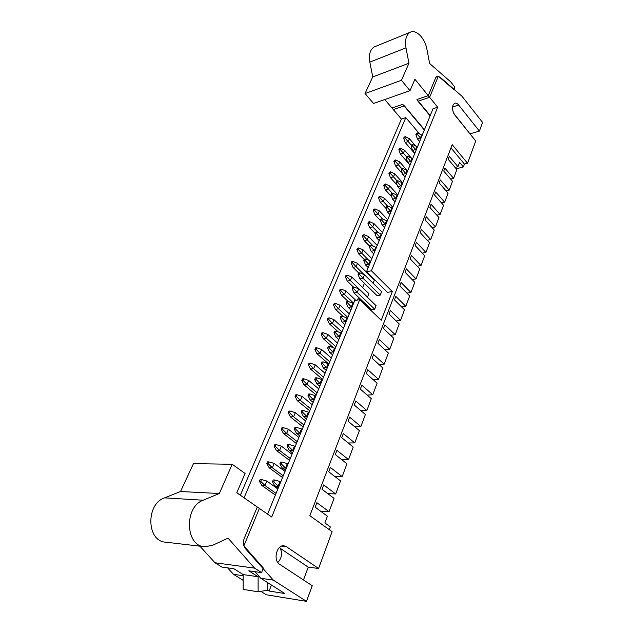 <?xml version="1.0" encoding="UTF-8"?>
<svg xmlns="http://www.w3.org/2000/svg" width="633" height="633" viewBox="0 0 633 633"><rect width="100%" height="100%" fill="white"/><g stroke="black" fill="none" stroke-linecap="round" stroke-linejoin="round"><path stroke-width="0.95" d="M272.483 481.745L273.812 481.792L274.556 479.972L273.227 479.933L272.483 481.745L274.833 485.891L278.86 486.532M273.812 481.792L278.164 486.025L280.015 481.499L280.704 482.006M315.179 507.175L321.184 511.63M280.015 481.499L274.556 479.972M278.14 488.288L274.833 485.891M279.881 463.807L281.21 463.831L281.946 462.058L280.617 462.035L279.881 463.807L282.183 467.985L285.507 468.048L286.187 468.562M281.21 463.831L285.507 468.048L287.319 463.617L287.999 464.124M287.319 463.617L281.946 462.058M285.436 470.406L282.183 467.985M287.137 446.249L288.458 446.241L289.178 444.501L287.849 444.508L287.137 446.249L289.384 450.443L292.699 450.443L293.372 450.957M288.458 446.241L292.699 450.443L294.472 446.099L295.144 446.613M294.472 446.099L289.178 444.501M292.588 452.888L289.384 450.443M294.242 429.039L295.564 429.008L296.26 427.307L294.938 427.338L294.242 429.039L296.442 433.257L299.749 433.194L300.406 433.716M295.564 429.008L299.749 433.194L301.482 428.937L302.147 429.459M301.482 428.937L296.26 427.307M299.591 435.726L296.442 433.257M301.197 412.186L302.519 412.13L303.207 410.461L301.886 410.516L301.197 412.186L303.357 416.419L306.649 416.292L307.306 416.823M302.519 412.13L306.649 416.292L308.358 412.123L309.007 412.653M308.358 412.123L303.207 410.461M306.451 418.904L303.357 416.419M308.018 395.665L309.331 395.585L310.012 393.948L308.698 394.027L308.018 395.665L310.13 399.914L313.422 399.732L314.055 400.262M309.331 395.585L313.422 399.732L315.092 395.649L315.725 396.179M315.092 395.649L310.012 393.948M313.177 402.422L310.13 399.914M314.704 379.468L316.017 379.373L316.682 377.766L315.369 377.869L314.704 379.468L316.777 383.733L320.053 383.503L320.678 384.033M316.017 379.373L320.053 383.503L321.691 379.491L322.316 380.022M321.691 379.491L316.682 377.766M319.776 386.265L316.777 383.733M321.263 363.595L322.569 363.469L323.218 361.894L321.912 362.021L321.263 363.595L323.289 367.868L326.557 367.583L327.174 368.121M322.569 363.469L326.557 367.583L328.163 363.651L328.78 364.189M328.163 363.651L323.218 361.894M326.24 370.416L323.289 367.868M327.688 348.023L328.994 347.881L329.627 346.338L328.329 346.48L327.688 348.023L329.674 352.312L332.934 351.972L333.544 352.518M328.994 347.881L332.934 351.972L334.509 348.118L335.118 348.664M334.509 348.118L329.627 346.338M332.578 354.876L329.674 352.312M333.995 332.752L335.292 332.586L335.917 331.075L334.62 331.241L333.995 332.752L335.941 337.057L339.185 336.669L339.786 337.207M335.292 332.586L339.185 336.669L340.728 332.887L341.329 333.433M340.728 332.887L335.917 331.075M338.797 339.628L335.941 337.057M340.182 317.774L341.48 317.592L342.089 316.104L340.791 316.286L340.182 317.774L342.081 322.086L345.325 321.651L345.911 322.197M341.48 317.592L345.325 321.651L346.837 317.94L347.43 318.486M346.837 317.94L342.089 316.104M344.906 324.674L342.081 322.086M346.251 303.072L347.541 302.875L348.142 301.419L346.852 301.617L346.251 303.072L348.118 307.393L351.339 306.91L351.924 307.464M347.541 302.875L351.339 306.91L352.826 303.27L353.412 303.824M352.826 303.27L348.142 301.419L341.377 295.033L339.525 290.769L340.783 290.563L341.377 289.146L340.119 289.36L339.525 290.769M350.888 310.004L348.118 307.393M352.209 288.648L353.491 288.434L354.084 287.002L352.795 287.224L352.209 288.648L354.029 292.976L357.249 292.454L374.689 309.213L376.081 305.66L358.713 288.885L357.249 292.454L353.491 288.434M358.713 288.885L354.084 287.002M374.689 309.213L371.468 309.672L354.029 292.976M358.049 274.493L359.33 274.263L359.908 272.855L358.626 273.092L358.049 274.493L359.845 278.829L363.049 278.259L380.235 295.105L381.604 291.615L364.481 274.754L363.049 278.259L359.33 274.263M364.481 274.754L359.908 272.855M380.235 295.105L377.023 295.603L359.845 278.829M363.793 260.598L365.067 260.345L365.637 258.968L364.355 259.221L363.793 260.598L365.542 264.934L368.738 264.333L369.3 264.887M365.067 260.345L368.738 264.333L370.147 260.891L370.701 261.445M370.147 260.891L365.637 258.968M368.2 267.577L365.542 264.934M369.427 246.949L370.693 246.688L371.255 245.335L369.981 245.596L369.427 246.949L371.144 251.293L374.332 250.652L374.878 251.214M370.693 246.688L374.332 250.652L375.709 247.274L376.263 247.827M375.709 247.274L371.255 245.335M373.763 253.952L371.144 251.293M374.958 233.553L376.224 233.268L376.77 231.947L375.504 232.224L374.958 233.553L376.643 237.897L379.816 237.217L380.362 237.779M376.224 233.268L379.816 237.217L381.177 233.901L381.715 234.463M381.177 233.901L376.77 231.947M379.222 240.564L376.643 237.897M380.386 220.387L381.652 220.094L382.19 218.789L380.924 219.089L380.386 220.387L382.047 224.739L385.212 224.027L385.742 224.588M381.652 220.094L385.212 224.027L386.541 220.767L387.072 221.328M386.541 220.767L382.19 218.789M384.595 227.413L382.047 224.739M385.726 207.458L386.985 207.157L387.515 205.875L386.257 206.184L385.726 207.458L387.349 211.818L390.506 211.066L391.028 211.628M386.985 207.157L390.506 211.066L391.811 207.861L392.341 208.423M391.811 207.861L387.515 205.875M389.865 214.492L387.349 211.818M390.972 194.758L392.231 194.442L392.745 193.184L391.495 193.5L390.972 194.758L392.563 199.118L395.704 198.335L396.226 198.897M392.231 194.442L395.704 198.335L396.994 195.186L397.508 195.747M396.994 195.186L392.745 193.184M395.039 201.8L392.563 199.118M396.123 182.28L397.374 181.948L397.888 180.706L396.638 181.046L396.123 182.28L397.69 186.632L400.816 185.817L401.33 186.387M397.374 181.948L400.816 185.817L402.082 182.723L402.596 183.293M402.082 182.723L397.888 180.706M400.135 189.33L397.69 186.632M401.187 170.016L402.438 169.668L402.936 168.449L401.694 168.797L401.187 170.016L402.723 174.368L405.84 173.521L406.346 174.091M402.438 169.668L405.84 173.521L407.082 170.483L407.589 171.052M407.082 170.483L402.936 168.449M405.136 177.066L402.723 174.368M406.164 157.957L407.407 157.601L407.905 156.406L406.663 156.762L406.164 157.957L407.676 162.309L410.777 161.439L411.284 162.008M407.407 157.601L410.777 161.439L412.004 158.448L412.502 159.018M412.004 158.448L407.905 156.406M410.049 165.015L407.676 162.309M411.062 146.104L412.297 145.74L412.779 144.561L411.545 144.925L411.062 146.104L412.542 150.456L415.636 149.554L416.126 150.124M412.297 145.74L415.636 149.554L416.838 146.619L417.329 147.188M416.838 146.619L412.779 144.561M414.884 153.17L412.542 150.456M415.873 134.449L417.107 134.069L417.582 132.914L416.348 133.294L415.873 134.449L417.329 138.801L420.407 137.875L420.898 138.445M417.107 134.069L420.407 137.875L421.586 134.979L422.076 135.557M421.586 134.979L417.582 132.914M419.639 141.515L417.329 138.801M259.403 481.286L260.693 481.325L261.445 479.545L260.155 479.498L259.403 481.286L261.769 485.376L264.998 485.503L276.043 493.424M260.693 481.325L264.998 485.503L266.857 481.04L277.855 488.985M266.857 481.04L261.445 479.545M275.363 495.101L261.769 485.376M266.833 463.617L268.123 463.633L268.859 461.884L267.569 461.868L266.833 463.617L269.152 467.732L272.372 467.795L283.236 475.802M268.123 463.633L272.372 467.795L274.192 463.419L285.008 471.45M274.192 463.419L268.859 461.884M282.516 477.559L269.152 467.732M274.113 446.312L275.395 446.305L276.115 444.588L274.833 444.595L274.113 446.312L276.376 450.443L279.596 450.443L290.278 458.537M275.395 446.305L279.596 450.443L281.376 446.162L292.019 454.272M281.376 446.162L276.115 444.588M289.526 460.373L276.376 450.443M281.242 429.348L282.524 429.316L283.236 427.639L281.954 427.671L281.242 429.348L283.465 433.502L286.67 433.447L297.186 441.612M282.524 429.316L286.67 433.447L288.419 429.245L298.895 437.435M288.419 429.245L283.236 427.639M296.402 443.527L283.465 433.502M288.237 412.724L289.518 412.676L290.207 411.031L288.925 411.086L288.237 412.724L290.405 416.902L293.609 416.783L303.959 425.02M289.518 412.676L293.609 416.783L295.326 412.669L305.628 420.921M295.326 412.669L290.207 411.031M303.144 427.014L290.405 416.902M295.089 396.432L296.363 396.353L297.043 394.739L295.769 394.818L295.089 396.432L297.217 400.618L300.414 400.444L310.597 408.752M296.363 396.353L300.414 400.444L302.091 396.408L312.235 404.74M302.091 396.408L297.043 394.739M309.751 410.817L297.217 400.618M301.806 380.457L303.08 380.354L303.745 378.771L302.471 378.874L301.806 380.457L303.895 384.658L307.076 384.429L317.101 392.8M303.08 380.354L307.076 384.429L308.722 380.473L318.708 388.86M308.722 380.473L303.745 378.771M316.231 394.937L303.895 384.658M308.398 364.782L309.672 364.671L310.32 363.113L309.054 363.231L308.398 364.782L310.439 368.999L313.62 368.723L323.487 377.157M309.672 364.671L313.62 368.723L315.234 364.845L325.069 373.288M315.234 364.845L310.32 363.113M322.593 379.349L310.439 368.999M314.862 349.416L316.128 349.281L316.769 347.754L315.503 347.897L314.862 349.416L316.864 353.641L320.029 353.317L329.753 361.807M316.128 349.281L320.029 353.317L321.619 349.511L331.296 358.009M321.619 349.511L316.769 347.754M328.828 364.062L316.864 353.641M321.208 334.335L322.466 334.184L323.099 332.689L321.833 332.847L321.208 334.335L323.162 338.576L326.327 338.196L335.901 346.742M322.466 334.184L326.327 338.196L327.878 334.469L337.421 343.023M327.878 334.469L323.099 332.689M333.464 347.739L323.162 338.576M327.427 319.546L328.685 319.364L329.302 317.901L328.044 318.082L327.427 319.546L329.35 323.795L332.499 323.368L341.931 331.961M328.685 319.364L332.499 323.368L334.026 319.705L343.418 328.305M334.026 319.705L329.302 317.901M338.394 332.009L329.35 323.795M333.536 305.019L334.794 304.829L335.395 303.389L334.137 303.587L333.536 305.019L335.419 309.284L338.56 308.817L347.849 317.45M334.794 304.829L338.56 308.817L340.056 305.217L349.313 313.865M340.056 305.217L335.395 303.389M343.284 316.571L335.419 309.284M353.665 303.207L344.51 294.527L345.974 290.998L355.77 300.319M345.974 290.998L341.377 289.146M341.377 295.033L344.51 294.527L340.783 290.563M345.412 276.779L346.662 276.55L347.248 275.165L345.998 275.395L345.412 276.779L347.224 281.052L350.35 280.498L367.52 297.091L368.897 293.641L351.79 277.032L350.35 280.498L346.662 276.55M351.79 277.032L347.248 275.165M353.507 287.105L347.224 281.052M351.196 263.035L352.439 262.798L353.008 261.437L351.766 261.674L351.196 263.035L352.969 267.316L356.078 266.722L364.062 274.58M352.439 262.798L356.078 266.722L357.495 263.32L374.364 280L373.074 283.212M357.495 263.32L353.008 261.437M358.816 273.06L352.969 267.316M356.87 249.544L358.112 249.291L358.674 247.954L357.431 248.207L356.87 249.544L358.61 253.825L361.712 253.2L368.817 260.321M358.112 249.291L361.712 253.2L363.105 249.853L371.84 258.652M363.105 249.853L358.674 247.954M364.252 259.467L358.61 253.825M362.44 236.291L363.682 236.022L364.228 234.708L362.994 234.978L362.44 236.291L364.149 240.58L367.243 239.915L373.517 246.316M363.682 236.022L367.243 239.915L368.612 236.631L377.228 245.462M368.612 236.631L364.228 234.708M369.719 246.237L364.149 240.58M367.915 223.275L369.15 222.99L369.696 221.692L368.461 221.985L367.915 223.275L369.593 227.564L372.679 226.859L378.17 232.564M369.15 222.99L372.679 226.859L374.016 223.639L382.522 232.493M374.016 223.639L369.696 221.692M375.084 233.237L369.593 227.564M373.296 210.48L374.53 210.18L375.06 208.914L373.834 209.214L373.296 210.48L374.942 214.769L378.012 214.041L382.767 219.05M374.53 210.18L378.012 214.041L379.333 210.868L387.72 219.754M379.333 210.868L375.06 208.914M380.457 220.577L374.942 214.769M378.581 197.907L379.808 197.599L380.33 196.349L379.112 196.665L378.581 197.907L380.196 202.204L383.258 201.436L387.42 205.899M379.808 197.599L383.258 201.436L384.555 198.319L392.824 207.228M384.555 198.319L380.33 196.349M386.13 208.542L380.196 202.204M383.78 185.556L384.999 185.232L385.521 184.005L384.294 184.33L383.78 185.556L385.362 189.845L388.417 189.053L392.31 193.294M384.999 185.232L388.417 189.053L389.691 185.991L397.848 194.917M389.691 185.991L385.521 184.005M391.685 196.713L385.362 189.845M388.891 173.41L390.11 173.07L390.608 171.867L389.398 172.208L388.891 173.41L390.442 177.699L393.489 176.876L397.128 180.911M390.11 173.07L393.489 176.876L394.739 173.861L402.794 182.81M394.739 173.861L390.608 171.867M397.128 185.081L390.442 177.699M393.908 161.462L395.127 161.122L395.625 159.935L394.406 160.284L393.908 161.462L395.435 165.759L398.474 164.904L401.884 168.742M395.127 161.122L398.474 164.904L399.7 161.945L407.644 170.91M399.7 161.945L395.625 159.935M402.469 173.632L395.435 165.759M398.853 149.728L400.056 149.364L400.547 148.201L399.336 148.565L398.853 149.728L400.349 154.017L403.371 153.139L406.623 156.849M400.056 149.364L403.371 153.139L404.582 150.227L411.569 158.234M404.582 150.227L400.547 148.201M410.042 165.039L400.349 154.017M403.704 138.176L404.906 137.812L405.389 136.665L404.186 137.037L403.704 138.176L405.175 142.472L408.19 141.563L411.403 145.281M404.906 137.812L408.19 141.563L409.377 138.698L415.691 146.033M409.377 138.698L405.389 136.665M414.75 153.51L405.175 142.472M450.641 179.092L453.6 178.34L456.876 169.589L448.227 159.318L449.335 156.422L457.952 166.693L459.566 162.38L463.372 166.946L456.227 168.821M446.123 190.921L449.185 190.177L452.508 181.275L443.749 171.029L444.872 168.085L453.6 178.34M441.525 202.948L444.683 202.212L448.061 193.168L439.191 182.937L440.339 179.938L449.185 190.177M436.841 215.18L440.109 214.452L443.551 205.25L434.562 195.043L435.726 191.997L444.683 202.212M432.078 227.619L435.464 226.899L438.954 217.538L429.847 207.363L431.033 204.269L440.109 214.452M427.228 240.271L430.733 239.559L434.285 230.048L425.06 219.896L426.262 216.739L435.464 226.899M422.29 253.137L425.922 252.448L429.538 242.763L420.177 232.643L421.404 229.439L430.733 239.559M417.258 266.224L421.024 265.551L424.703 255.7L415.216 245.62L416.467 242.352L425.922 252.448M412.123 279.549L416.039 278.9L419.782 268.867L410.168 258.826L411.442 255.503L421.024 265.551M406.892 293.103L410.967 292.478L414.773 282.271L405.025 272.261L406.323 268.883L416.039 278.9M401.567 306.902L405.8 306.301L409.678 295.912L399.795 285.95L401.108 282.5L410.967 292.478M396.123 320.939L400.539 320.377L404.495 309.798L394.462 299.876L395.807 296.371L405.8 306.301M390.577 335.237L395.19 334.707L399.209 323.938L389.034 314.071L390.403 310.494L400.539 320.377M384.911 349.796L389.73 349.305L393.829 338.331L383.511 328.519L384.904 324.879L395.19 334.707M379.127 364.616L384.176 364.181L388.353 353L377.877 343.244L379.294 339.533L389.73 349.305M373.217 379.713L378.518 379.333L382.775 367.939L372.141 358.246L373.589 354.472L384.176 364.181M367.172 395.087L372.75 394.77L377.086 383.163L366.293 373.533L367.765 369.688L378.518 379.333M360.992 410.754L366.871 410.508L371.286 398.679L360.335 389.121L361.831 385.196L372.75 394.77M354.67 426.705L360.873 426.555L365.383 414.496L354.258 405.001L355.786 401.006L366.871 410.508M348.19 442.965L354.765 442.91L359.362 430.614L348.063 421.206L349.622 417.123L360.873 426.555M341.543 459.526L348.53 459.598L353.222 447.048L341.741 437.727L343.331 433.565L354.765 442.91M334.722 476.404L342.176 476.609L346.955 463.815L335.292 454.573L336.922 450.332L348.53 459.598M327.712 493.605L335.688 493.969L340.57 480.914L328.717 471.775L330.379 467.439L342.176 476.609M320.567 511.179L329.073 511.678L334.05 498.361L322.007 489.317L323.7 484.894L335.688 493.969M329.287 529.679L330.323 526.878L324.871 522.937L327.396 516.164L315.155 507.223L316.888 502.713L329.073 511.678M455.08 167.452L457.952 166.693M303.46 579.955L308.247 567.16L280.435 548.471M244.069 497.815L405.8 117.619L401.401 119.059L391.962 107.982L402.73 104.318L424.339 130.01M240.334 495.22L401.401 119.059M308.247 567.16L318.581 568.466L286.369 546.659L283.908 545.773C276.7 544.673 272.894 560.411 279.525 564.217L312.235 585.723L306.491 601.35L273.321 580.113L245.327 548.542C243.191 545.741 242.811 542.386 244.203 538.485L257.291 506.993L271.707 517.003L359.726 299.71L354.781 300.469L267.593 514.146M357.582 300.042L358.65 297.399M362.646 287.572L364.394 283.275M368.2 273.907L368.366 273.503M366.523 271.684L371.436 270.789L437.688 107.222L433.012 108.749L366.523 271.684L387.404 292.335L392.318 291.56L381.232 320.282L359.726 299.71M392.318 291.56L371.436 270.789M419.687 134.006L405.8 117.619M267.53 590.035L269.112 591.032L284.818 593.532L260.812 578.285L254.885 571.67M243.191 575.721L233.474 574.297L227.611 567.864M306.491 601.35L266.303 594.775L260.828 591.357M243.183 580.358L233.474 574.297M273.321 580.113L260.812 578.285M437.688 107.222L428.256 95.638L435.67 77.788L437.055 76.253L439.903 77.012L462.058 96.335L482.575 122.406L479.387 131.094L458.664 105.046C457.311 103.408 455.958 102.807 454.621 103.242C451.685 105.83 451.74 109.738 454.787 114.977L475.739 141.001L467.558 163.259L452.191 144.688L309.846 515.697L332.103 531.704L318.581 568.466M470.09 133.99L453.782 113.426M463.372 166.946L464.432 164.082L467.558 163.259M450.965 147.877L464.432 164.082M470.169 133.785L479.387 131.094M428.256 95.638L416.941 99.484L430.226 115.57M271.454 585.042L269.112 591.032M424.458 129.71L404.384 105.838L393.315 109.58L384.753 99.531M365.027 93.557L373.589 103.456L410.01 90.669L414.924 79.267L429.609 97.308L438.36 76.182L453.908 89.641L454.874 87.204L450.633 81.807L429.649 63.522L426.856 48.994C425.004 38.297 416.126 29.118 410.319 32.204L374.332 46.882C370.147 49.342 368.651 54.422 369.838 62.113L372.726 76.949L365.027 93.557L401.441 80.296L410.01 90.669M374.918 46.644L374.332 46.882M430.1 115.886L417.994 101.233L429.609 97.308M369.838 62.113L405.982 47.863L408.95 63.245L401.441 80.296M408.95 63.245L372.726 76.949M452.532 109.517L453.489 112.832M405.982 47.863C404.74 39.887 406.188 34.673 410.319 32.204M267.522 582.55L267.53 590.257L258.122 591.8L258.122 576.75L248.777 570.816L261.579 572.596L263.383 568.07L243.871 545.883L259.372 508.441L236.774 492.751L245.082 473.476L232.216 464.274L219.327 493.518L203.209 500.212L164.572 497.862L180.532 491.517L193.453 463.641L232.216 464.274M261.579 572.596L254.608 568.133L228.046 538.137L212.585 545.322L204.815 546.754C185.224 546.374 183.989 506.748 203.209 500.212M180.532 491.517L219.327 493.518M258.122 576.75L243.199 574.59L233.894 568.743L221.874 567.065L214.998 562.777L199.901 546.176M214.998 562.777L254.608 568.133M279.707 547.292C282.658 552.775 282.025 557.855 277.816 562.547M243.199 574.59L243.159 589.378L258.122 591.8M164.572 497.862C145.582 504.058 146.571 541.737 165.893 542.188L203.968 546.659M281.582 546.144L286.369 546.659M452.46 107.04L458.664 105.046"/></g></svg>
